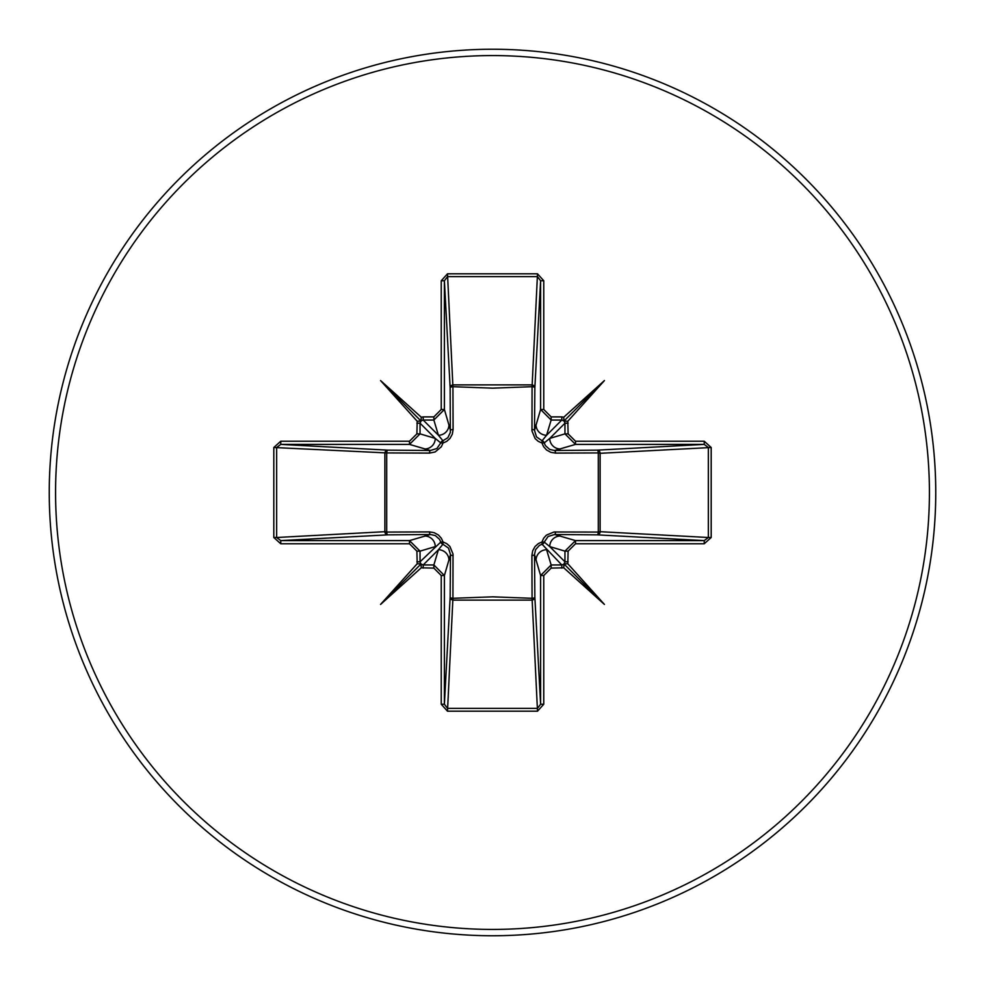 <?xml version="1.0" encoding="UTF-8"?>
<svg xmlns="http://www.w3.org/2000/svg" width="985" height="985" viewBox="0 0 985 985"><rect width="100%" height="100%" fill="white"/><g stroke="black" fill="none" stroke-linecap="round" stroke-linejoin="round"><path stroke-width="1.48" d="M568.111 423.193L564.959 423.193L564.196 421.112L567.803 421.248L568.111 433.856L575.511 441.231L575.511 444.395L554.617 450.502L597.279 450.145A3.164 1.022 89.5 0 1 598.301 452.928L600.124 453.309L600.124 531.691L598.301 532.072L598.301 452.928L555.528 453.1L550.861 452.337L546.564 449.985L543.572 446.636L541.984 443.016L538.229 441.342L535.126 438.571L531.974 430.974L532.072 386.699A3.164 1.022 -179.5 0 1 534.855 387.721L534.498 430.383L540.605 409.489L540.605 280.762L537.502 276.65L447.498 276.65L444.395 280.762L444.395 409.489L433.856 420.041L423.193 420.041L421.112 420.804L421.248 417.197L423.193 416.889L423.193 420.041L438.411 435.259L433.856 420.041L433.856 416.889L441.231 409.489L444.395 409.489L450.502 430.383A3.164 0.936 179.5 0 1 453.1 429.472L452.337 434.139L449.985 438.436L446.636 441.428L443.016 443.016L441.342 446.771L435.087 451.98L429.472 453.1L386.699 452.928L386.699 532.072L429.472 531.9L434.139 532.663L438.436 535.015L441.428 538.364L443.016 541.984L446.771 543.658L449.874 546.429L453.026 554.026L452.928 598.301L492.5 596.836L532.072 598.301L531.9 555.528L532.663 550.861L535.015 546.564L538.364 543.572L541.984 541.984L543.658 538.229L546.429 535.126L554.026 531.974L598.301 532.072A3.164 1.022 -89.5 0 1 597.279 534.855L554.617 534.498L575.511 540.605L575.511 543.769L568.111 551.144L567.803 563.752L604.433 604.433L563.752 567.803L551.144 568.111L543.769 575.511L543.769 704.238L537.502 711.195L447.498 711.195L441.231 704.238L441.231 575.511L433.856 568.111L421.248 567.803L380.567 604.433L417.197 563.752L416.889 551.144L409.489 543.769L280.762 543.769L273.805 537.502L276.65 537.502L280.762 540.605L280.762 543.769M421.112 420.804L420.041 423.193L420.041 433.856L435.259 438.411L440.751 442.918A3.164 3.14 135 0 1 442.918 440.751L447.855 437.722L450.342 432.477L450.145 387.721A3.164 2.844 176.9 0 1 453.309 384.876L531.691 384.876A3.164 2.844 -176.9 0 1 534.855 387.721L540.605 280.762L543.769 280.762L543.769 409.489L551.144 416.889L561.807 416.889L561.807 420.041L551.144 420.041L540.605 409.489L543.769 409.489M575.511 441.231L704.238 441.231L704.238 444.395L708.35 447.498L708.35 537.502L600.124 531.691A3.164 2.844 -86.9 0 1 597.279 534.855L704.238 540.605L708.35 537.502L711.195 537.502L704.238 543.769L575.511 543.769M441.231 409.489L441.231 280.762L447.498 273.805L537.502 273.805L532.072 386.699L492.5 388.164L452.928 386.699L453.1 429.472M492.5 935.75A443.25 443.25 0 0 0 935.75 492.5A443.25 443.25 0 0 0 492.5 49.25A443.25 443.25 0 0 0 49.25 492.5A443.25 443.25 0 0 0 492.5 935.75A443.25 443.25 0 0 1 49.25 492.5A443.25 443.25 0 0 1 492.5 49.25M409.489 543.769L409.489 540.605L430.383 534.498L387.721 534.855L280.762 540.605L409.489 540.605L420.041 551.144L420.041 561.807L420.804 563.888L423.193 564.959L433.856 564.959L444.395 575.511L444.395 704.238L447.498 708.35L537.502 708.35L540.605 704.238L540.605 575.511L551.144 564.959L561.807 564.959L563.888 564.196L563.752 567.803M563.888 564.196L564.959 561.807L564.959 551.144L549.741 546.589L544.249 542.082A3.164 3.14 -45 0 1 542.082 544.249L561.807 564.959L561.807 568.111M420.804 563.888L417.197 563.752M433.856 568.111L433.856 564.959L438.411 549.741L442.918 544.249A3.164 3.14 45 0 1 440.751 542.082L420.041 561.807L416.889 561.807M273.805 537.502L273.805 447.498L280.762 441.231L409.489 441.231L416.889 433.856L417.197 421.248L380.567 380.567L421.248 417.197M537.502 273.805L543.769 280.762M561.807 416.889L563.752 417.197L604.433 380.567L567.803 421.248M704.238 441.231L711.195 447.498L711.195 537.502M537.502 711.195L532.072 598.301A3.164 1.022 179.5 0 0 534.855 597.279A3.164 2.844 -3.1 0 1 531.691 600.124L453.309 600.124A3.164 2.844 3.1 0 1 450.145 597.279L450.502 554.617L444.395 575.511L441.231 575.511M543.769 575.511L540.605 575.511L534.498 554.617L534.855 597.279L540.605 704.238L543.769 704.238M280.762 441.231L280.762 444.395L387.721 450.145L430.383 450.502L409.489 444.395L280.762 444.395L276.65 447.498L276.65 537.502L384.876 531.691L384.876 453.309A3.164 2.844 93.1 0 1 387.721 450.145A3.164 1.022 -89.5 0 0 386.699 452.928L273.805 447.498M429.472 453.1A3.164 0.936 -89.5 0 1 430.383 450.502L436.909 448.495L440.751 442.918L443.016 443.016L442.918 440.751L438.411 435.259A10.552 10.515 163.3 0 0 448.963 424.744M387.721 534.855A3.164 2.844 86.9 0 1 384.876 531.691L386.699 532.072A3.164 1.022 89.5 0 0 387.721 534.855M551.144 416.889L551.144 420.041L546.589 435.259L542.082 440.751A3.164 3.14 -135 0 1 544.249 442.918L549.741 438.411L564.959 433.856L575.511 444.395L704.238 444.395L597.279 450.145A3.164 2.844 -93.1 0 1 600.124 453.309L711.195 447.498M564.196 421.112L561.807 420.041L546.589 435.259A10.552 10.515 -163.3 0 1 536.037 424.744M423.193 568.111L423.193 564.959L438.411 549.741A10.552 10.515 16.7 0 1 448.963 560.256M453.1 555.528A3.164 0.936 -179.5 0 1 450.502 554.617L448.495 548.091L442.918 544.249L443.016 541.984L440.751 542.082L439.618 539.411L435.345 535.581L430.383 534.498A3.164 0.936 89.5 0 1 429.472 531.9M424.744 536.037A10.552 10.515 73.3 0 1 435.259 546.589L420.041 551.144L416.889 551.144M416.889 433.856L420.041 433.856L409.489 444.395L409.489 441.231M416.889 423.193L420.041 423.193L435.259 438.411A10.552 10.515 106.7 0 1 424.744 448.963M536.037 560.256A10.552 10.515 -16.7 0 1 546.589 549.741L551.144 564.959L551.144 568.111M555.528 531.9A3.164 0.936 -89.5 0 1 554.617 534.498L548.091 536.505L544.249 542.082L541.984 541.984L542.082 544.249L539.411 545.382L535.581 549.655L534.498 554.617A3.164 0.936 179.5 0 1 531.9 555.528M568.111 551.144L564.959 551.144L575.511 540.605L704.238 540.605L704.238 543.769M568.111 561.807L564.959 561.807L549.741 546.589A10.552 10.515 -73.3 0 1 560.256 536.037M531.9 429.472A3.164 0.936 -179.5 0 1 534.498 430.383L536.505 436.909L542.082 440.751L541.984 443.016L544.249 442.918L545.382 445.589L549.655 449.419L554.617 450.502A3.164 0.936 89.5 0 1 555.528 453.1M560.256 448.963A10.552 10.515 -106.7 0 1 549.741 438.411L564.959 423.193L564.959 433.856L568.111 433.856M441.231 704.238L444.395 704.238L450.145 597.279A3.164 1.022 -179.5 0 0 452.928 598.301L447.498 711.195M441.231 280.762L444.395 280.762L450.145 387.721A3.164 1.022 179.5 0 1 452.928 386.699L447.498 273.805M421.248 567.803L421.112 564.196M417.197 421.248L420.804 421.112M567.803 563.752L564.196 563.888M563.752 417.197L563.888 420.804M380.567 604.433L420.977 564.023M604.433 604.433L564.023 564.023M604.433 380.567L564.023 420.977M380.567 380.567L420.977 420.977M492.5 929.421A436.921 436.921 0 0 0 929.421 492.5A436.921 436.921 0 0 0 492.5 55.579A436.921 436.921 0 0 0 55.579 492.5A436.921 436.921 0 0 0 492.5 929.421M423.193 416.889L433.856 416.889"/></g></svg>

